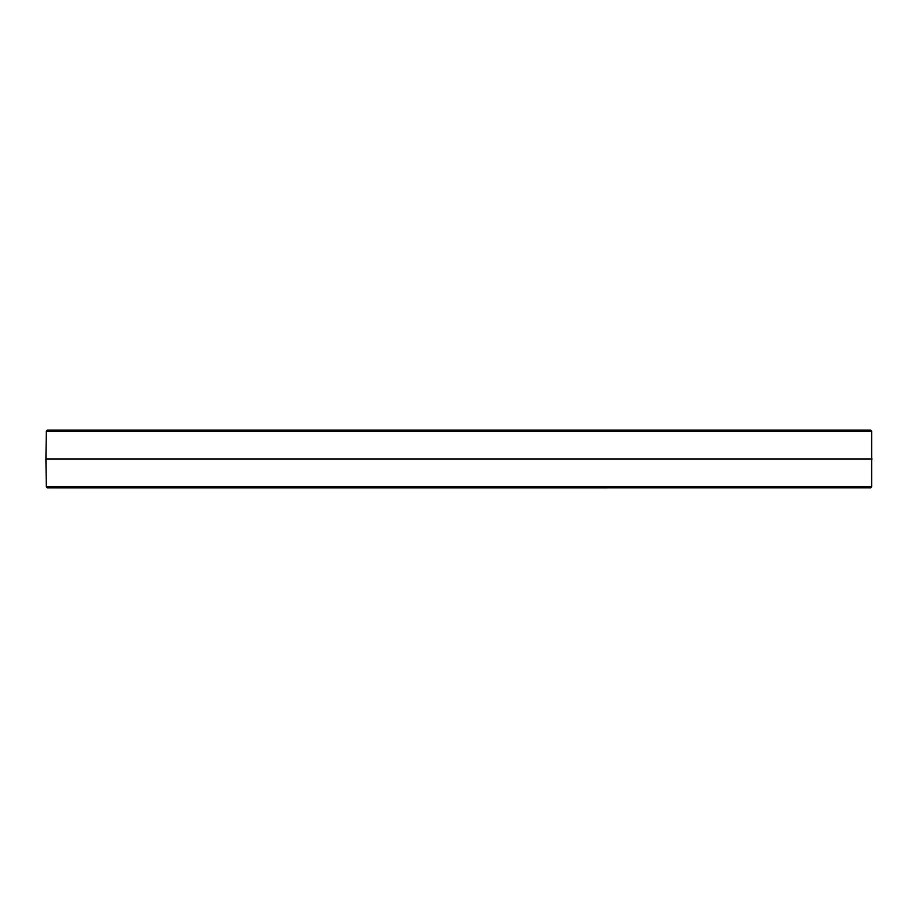 <?xml version="1.0" encoding="UTF-8"?>
<svg xmlns="http://www.w3.org/2000/svg" width="918" height="918" viewBox="0 0 918 918"><rect width="100%" height="100%" fill="white"/><g stroke="black" fill="none" stroke-linecap="round" stroke-linejoin="round"><path stroke-width="1.38" d="M47.403 430.117L870.597 430.117L47.38 430.14L46.348 431.162L871.652 431.162L871.652 486.838L46.348 486.838L45.9 459L872.1 459M46.348 431.162L45.9 459M47.403 487.883L870.62 487.86L47.38 487.86L46.348 486.838M311.558 487.883L606.442 487.883M311.558 430.117L606.442 430.117M870.597 430.117L871.652 431.162M870.62 487.86L871.652 486.838"/></g></svg>

